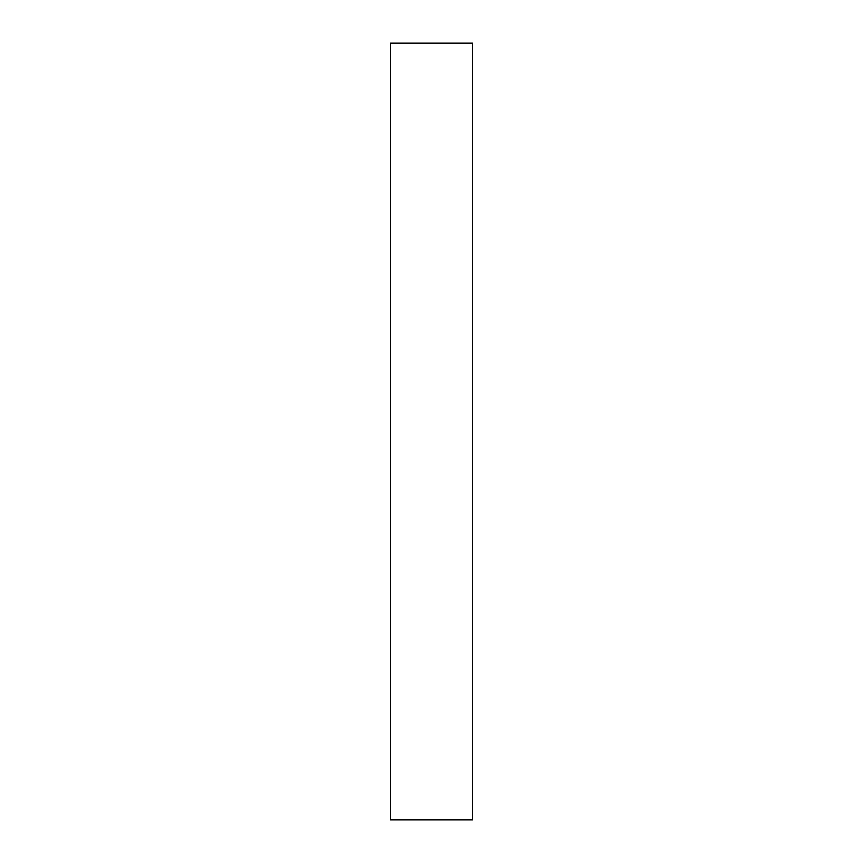 <?xml version="1.0" encoding="UTF-8"?>
<svg xmlns="http://www.w3.org/2000/svg" width="863" height="863" viewBox="0 0 863 863"><rect width="100%" height="100%" fill="white"/><g stroke="black" fill="none" stroke-linecap="round" stroke-linejoin="round"><path stroke-width="1.29" d="M390.454 409.396L390.454 442.546C390.454 456.646 390.454 456.646 390.454 442.546L390.454 409.396M390.454 77.886L390.454 144.186C390.454 172.384 390.454 172.384 390.454 144.186L390.454 77.886M390.454 696.711L390.454 763.021C390.454 791.22 390.454 791.22 390.454 763.021L390.454 696.711M472.546 819.85L390.454 819.85L472.546 819.85L472.546 43.15L390.454 43.15L390.454 819.85L390.454 43.15L472.546 43.15L472.546 819.85"/></g></svg>

